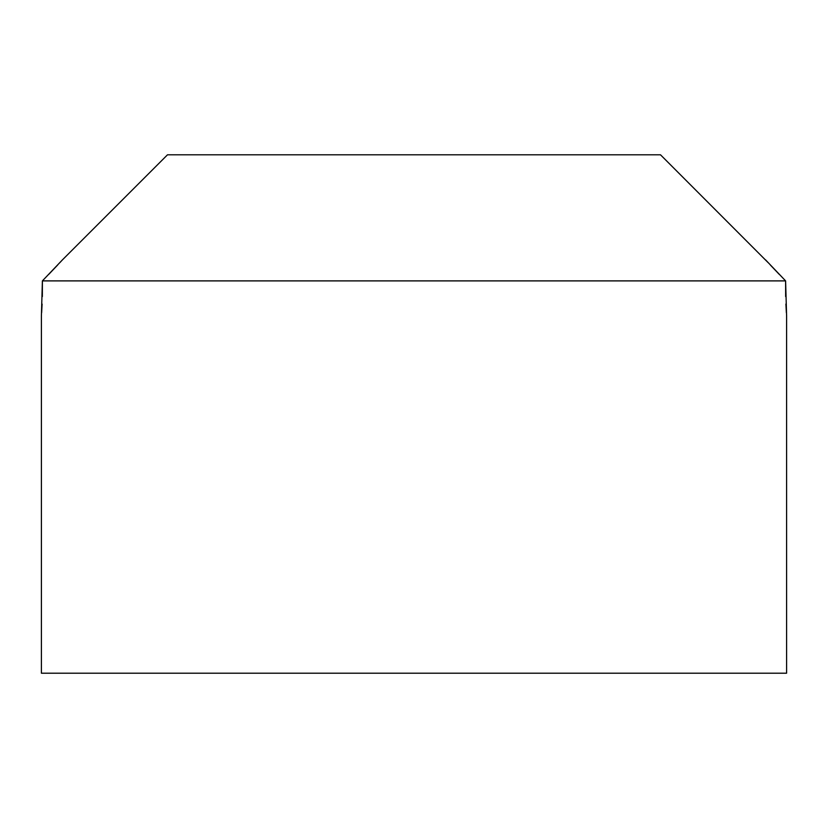 <?xml version="1.0" encoding="UTF-8"?>
<svg xmlns="http://www.w3.org/2000/svg" width="828" height="828" viewBox="0 0 828 828"><rect width="100%" height="100%" fill="white"/><g stroke="black" fill="none" stroke-linecap="round" stroke-linejoin="round"><path stroke-width="1.24" d="M768.022 262.517L660.496 154.795L167.504 154.795L62.421 259.878L42.394 280.889L41.4 315.923L41.4 673.205L786.6 673.205L786.6 315.923L785.606 280.889L785.648 296.569M42.104 304.073L41.628 312.746M765.579 259.878L785.606 280.889L42.394 280.889L42.352 296.569M62.421 259.878L59.937 262.559M57.639 265.022L48.759 274.358M785.896 304.052L786.372 312.725M770.444 265.115L779.241 274.358"/></g></svg>
